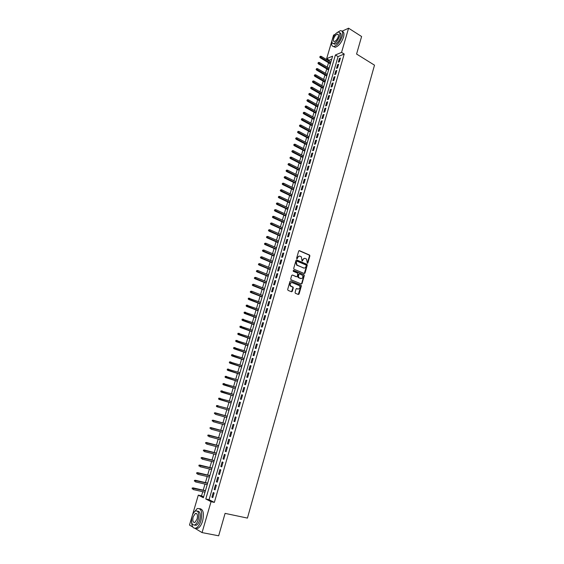 <?xml version="1.0" encoding="UTF-8"?>
<svg xmlns="http://www.w3.org/2000/svg" width="564" height="564" viewBox="0 0 564 564"><rect width="100%" height="100%" fill="white"/><g stroke="black" fill="none" stroke-linecap="round" stroke-linejoin="round"><path stroke-width="0.85" d="M307.345 263.289L307.866 262.986L309.869 255.922L309.615 255.083L299.442 250.649L298.68 251.072L296.643 258.185L296.904 258.827L297.7 257.607C298.18 256.352 298.99 255.894 300.118 256.239L301.352 256.824L302.057 261.012L302.938 259.849C303.411 258.601 304.215 258.143 305.336 258.481L306.548 259.066L307.345 263.289M307.295 263.261L309.467 255.943L309.213 255.104L299.005 250.656M296.861 258.805L297.7 257.607M302.1 261.04L302.938 259.849M295.078 292.427L295.289 293.231L298.314 294.471L299.075 294.02L301.331 286.054L301.106 285.243L290.749 280.992L289.981 281.436L287.675 289.466L288.056 290.382L291.553 291.771L292.314 291.32L293.294 287.894L293.076 287.083L290.763 286.026C289.677 283.925 290.164 282.804 292.23 282.656L299.364 285.631C300.464 287.711 299.985 288.838 297.933 289.008L296.812 288.556L296.051 289.001L295.078 292.427M342.024 31.21L348.587 28.2L361.602 36.512L356.582 54.045L374.503 65.17L247.434 518.09L225.085 513.374L218.663 535.8L202.06 532.592L194.918 528.313M348.587 28.2L341.551 52.396L335.411 54.983L205.782 498.978L211.042 501.678L202.06 532.592M344.216 54.031L338.055 56.597L209.061 499.697L214.348 502.397L344.216 54.031L341.551 52.396M214.348 502.397L211.042 501.678M304.257 273.526L305.004 273.089L307.239 265.2L306.999 264.375L296.763 259.99L296.001 260.42L293.724 268.365L293.957 269.197L304.257 273.526M304.292 275.599L302.05 283.53L301.296 283.967L291.087 279.8L290.707 278.891L291.687 275.465L292.455 275.028L296.608 276.734L297.362 276.297L297.778 273.216L293.217 271.277L293.59 270.389L304.059 274.781L304.292 275.599L303.89 275.606L301.648 283.53L302.05 283.53M339.338 61.765L340.416 58.057L339.387 58.48L338.315 62.174L339.338 61.765M337.54 67.955L338.619 64.24L337.596 64.648L336.518 68.364L337.54 67.955M335.735 74.173L336.814 70.444L335.799 70.845L334.713 74.568L335.735 74.173M333.923 80.412L335.009 76.669L333.994 77.056L332.901 80.793L333.923 80.412M332.104 86.673L333.197 82.915L332.175 83.289L331.089 87.046L332.104 86.673M330.278 92.954L331.378 89.182L330.363 89.549L329.263 93.314L330.278 92.954M328.452 99.25L329.552 95.471L328.537 95.824L327.437 99.602L328.452 99.25M326.612 105.574L327.719 101.781L326.704 102.126L325.604 105.912L326.612 105.574M324.772 111.919L325.879 108.112L324.871 108.443L323.764 112.25L324.772 111.919M322.925 118.285L324.032 114.464L323.024 114.788L321.917 118.602L322.925 118.285M321.071 124.672L322.185 120.837L321.177 121.147L320.063 124.975L321.071 124.672M319.21 131.081L320.324 127.238L319.323 127.534L318.202 131.377L319.21 131.081M317.342 137.517L318.463 133.654L317.462 133.943L316.341 137.799L317.342 137.517M315.466 143.968L316.594 140.098L315.593 140.373L314.465 144.236L315.466 143.968M313.584 150.447L314.719 146.555L313.718 146.823L312.59 150.701L313.584 150.447M311.702 156.947L312.83 153.041L311.836 153.295L310.701 157.187L311.702 156.947M309.805 163.468L310.94 159.549L309.946 159.788L308.811 163.701L309.805 163.468M307.909 170.011L309.051 166.077L308.05 166.309L306.915 170.229L307.909 170.011M305.998 176.574L307.147 172.633L306.153 172.845L305.011 176.786L305.998 176.574M304.088 183.166L305.237 179.204L304.243 179.408L303.101 183.356L304.088 183.166M302.17 189.772L303.319 185.803L302.332 185.993L301.183 189.955L302.17 189.772M300.238 196.413L301.395 192.43L300.408 192.606L299.258 196.582L300.238 196.413M298.307 203.068L299.47 199.071L298.483 199.233L297.327 203.223L298.307 203.068M296.368 209.752L297.531 205.74L296.551 205.888L295.388 209.893L296.368 209.752M294.422 216.456L295.592 212.431L294.612 212.572L293.442 216.59L294.422 216.456M292.469 223.182L293.64 219.142L292.66 219.269L291.489 223.302L292.469 223.182M290.509 229.936L291.687 225.882L290.707 225.995L289.529 230.041L290.509 229.936M288.535 236.711L289.72 232.643L288.747 232.742L287.569 236.802L288.535 236.711M286.561 243.507L287.753 239.425L286.78 239.517L285.596 243.592L286.561 243.507M284.58 250.331L285.772 246.235L284.806 246.313L283.614 250.402L284.58 250.331M282.592 257.177L283.791 253.067L282.818 253.13L281.626 257.233L282.592 257.177M280.597 264.051L281.796 259.926L280.83 259.976L279.638 264.093L280.597 264.051M278.595 270.946L279.8 266.807L278.835 266.842L277.636 270.974L278.595 270.946M276.586 277.869L277.791 273.716L276.832 273.737L275.627 277.883L276.586 277.869M274.569 284.813L275.782 280.646L274.823 280.653L273.611 284.813L274.569 284.813M272.546 291.785L273.759 287.598L272.807 287.598L271.594 291.771L272.546 291.785M270.516 298.779L271.735 294.584L270.783 294.563L269.564 298.751L270.516 298.779M268.478 305.801L269.698 301.585L268.746 301.557L267.526 305.758L268.478 305.801M266.434 312.844L267.66 308.614L266.709 308.571L265.482 312.794L266.434 312.844M264.375 319.915L265.609 315.671L264.664 315.614L263.43 319.851L264.375 319.915M262.316 327.014L263.557 322.756L262.613 322.678L261.372 326.93L262.316 327.014M260.251 334.135L261.492 329.862L260.547 329.771L259.306 334.036L260.251 334.135M258.171 341.283L259.419 336.99L258.481 336.891L257.233 341.171L258.171 341.283M256.091 348.46L257.339 344.153L256.401 344.033L255.154 348.333L256.091 348.46M253.997 355.658L255.252 351.337L254.322 351.203L253.067 355.517L253.997 355.658M251.904 362.885L253.158 358.542L252.228 358.401L250.973 362.73L251.904 362.885M249.796 370.139L251.058 365.782L250.134 365.62L248.865 369.963L249.796 370.139M247.681 377.415L248.95 373.044L248.026 372.867L246.757 377.231L247.681 377.415M245.559 384.719L246.835 380.333L245.911 380.143L244.635 384.521L245.559 384.719M243.429 392.05L244.713 387.651L243.789 387.44L242.513 391.839L243.429 392.05M241.293 399.411L242.576 394.99L241.66 394.772L240.377 399.178L241.293 399.411M239.15 406.799L240.44 402.365L239.524 402.125L238.234 406.552L239.15 406.799M237 414.209L238.29 409.76L237.373 409.506L236.083 413.948L237 414.209M234.835 421.653L236.133 417.184L235.223 416.916L233.926 421.371L234.835 421.653M232.671 429.119L233.968 424.636L233.066 424.354L231.762 428.823L232.671 429.119M230.493 436.614L231.797 432.116L230.895 431.812L229.59 436.303L230.493 436.614M228.307 444.136L229.618 439.624L228.716 439.307L227.405 443.812L228.307 444.136M226.115 451.694L227.433 447.153L226.531 446.822L225.219 451.348L226.115 451.694M223.915 459.272L225.233 454.718L224.338 454.373L223.02 458.913L223.915 459.272M221.708 466.879L223.034 462.311L222.138 461.944L220.813 466.506L221.708 466.879M219.488 474.514L220.82 469.932L219.925 469.551L218.599 474.127L219.488 474.514M217.26 482.178L218.599 477.581L217.711 477.179L216.379 481.769L217.26 482.178M215.032 489.876L216.372 485.251L215.483 484.843L214.144 489.446L215.032 489.876M213.248 492.527L211.902 497.152L212.783 497.596L214.13 492.957L213.248 492.527M331.695 59.248L329.263 60.256L329.031 61.053M328.53 62.766L327.24 67.165M326.739 68.871L325.442 73.299M324.942 74.998L323.637 79.446M323.144 81.145L321.825 85.622M321.332 87.314L320.014 91.819M319.52 93.497L318.188 98.03M317.701 99.708L316.362 104.269M315.868 105.933L314.529 110.523M314.042 112.187L312.689 116.804M312.202 118.461L310.842 123.1M310.355 124.75L308.987 129.424M308.501 131.067L307.126 135.762M306.647 137.397L305.258 142.128M304.786 143.757L303.39 148.508M302.91 150.13L301.507 154.917M301.035 156.531L299.625 161.346M299.153 162.954L297.736 167.797M297.263 169.397L295.839 174.269M295.367 175.862L293.929 180.762M293.463 182.348L292.018 187.276M291.56 188.855L290.1 193.819M289.642 195.391L288.183 200.375M287.718 201.947L286.251 206.96M285.793 208.518L284.312 213.566M283.854 215.124L282.367 220.2M281.915 221.744L280.414 226.848M279.97 228.385L278.461 233.524M278.01 235.054L276.494 240.229M276.05 241.744L274.527 246.947M274.083 248.463L272.546 253.694M272.102 255.203L270.558 260.462M270.121 261.964L268.57 267.258M268.133 268.746L266.568 274.076M266.137 275.556L264.565 280.914M264.135 282.388L262.549 287.781M262.119 289.247L260.533 294.669M260.103 296.128L258.502 301.585M258.079 303.03L256.472 308.522M256.049 309.96L254.427 315.48M254.004 316.919L252.376 322.467M251.96 323.898L250.324 329.482M249.908 330.899L248.259 336.518M247.85 337.928L246.186 343.582M245.777 344.985L244.113 350.667M243.704 352.063L242.026 357.78M241.618 359.162L239.933 364.922M239.531 366.297L237.832 372.085M237.43 373.453L235.724 379.276M235.322 380.629L233.609 386.488M233.214 387.835L231.487 393.735M231.092 395.068L229.351 401.004M228.963 402.329L227.214 408.294M226.827 409.612L225.071 415.612M224.676 416.937L222.921 422.944M222.526 424.29L220.757 430.304M220.362 431.671L218.592 437.692M218.19 439.074L216.421 445.102M216.005 446.512L214.235 452.547M213.819 453.971L212.05 460.012M211.627 461.458L209.85 467.514M209.42 468.973L207.644 475.036M207.207 476.517L205.43 482.587M204.986 484.088L203.209 490.165M202.758 491.688L201.538 495.855L203.611 496.912M332.443 38.965L333.585 35.088L335.023 34.432M192.853 527.079L189.497 525.07L191.922 516.836M192.289 515.574L198.302 495.136L203.371 497.737L332.591 56.174L326.648 58.677L332.154 39.952M201.538 495.855L198.302 495.136M329.263 60.256L326.648 58.677M338.055 56.597L335.411 54.983M209.061 499.697L205.782 498.978M339.387 58.48L340.155 58.945M337.596 64.648L338.365 65.114M335.799 70.845L336.567 71.304M333.994 77.056L334.762 77.515M332.175 83.289L332.957 83.747M330.363 89.549L331.138 90M328.537 95.824L329.32 96.275M326.704 102.126L327.487 102.57M324.871 108.443L325.654 108.887M323.024 114.788L323.814 115.225M321.177 121.147L321.966 121.584M319.323 127.534L320.112 127.965M317.462 133.943L318.258 134.366M315.593 140.373L316.39 140.796M313.718 146.823L314.515 147.239M311.836 153.295L312.639 153.711M309.946 159.788L310.757 160.204M308.05 166.309L308.861 166.718M306.153 172.845L306.964 173.254M304.243 179.408L305.061 179.81M302.332 185.993L303.15 186.395M300.408 192.606L301.232 193.001M298.483 199.233L299.308 199.628M296.551 205.888L297.376 206.276M294.612 212.572L295.437 212.952M292.66 219.269L293.491 219.65M290.707 225.995L291.539 226.368M288.747 232.742L289.586 233.115M286.78 239.517L287.619 239.883M284.806 246.313L285.645 246.679M282.818 253.13L283.664 253.49M280.83 259.976L281.683 260.335M278.835 266.842L279.688 267.195M276.832 273.737L277.685 274.083M274.823 280.653L275.676 280.999M272.807 287.598L273.667 287.936M270.783 294.563L271.644 294.901M268.746 301.557L269.613 301.888M266.709 308.571L267.576 308.896M264.664 315.614L265.531 315.939M262.613 322.678L263.487 322.996M260.547 329.771L261.428 330.088M258.481 336.891L259.362 337.202M256.401 344.033L257.29 344.336M254.322 351.203L255.203 351.506M252.228 358.401L253.116 358.697M250.134 365.62L251.022 365.916M248.026 372.867L248.921 373.156M245.911 380.143L246.806 380.425M243.789 387.44L244.691 387.722M241.66 394.772L242.562 395.047M239.524 402.125L240.426 402.393M237.373 409.506L238.29 409.774M233.926 421.371L234.843 421.632M231.762 428.823L232.678 429.077M229.59 436.303L230.514 436.557M227.405 443.812L228.335 444.058M225.219 451.348L226.143 451.588M223.02 458.913L223.95 459.145M220.813 466.506L221.751 466.731M218.599 474.127L219.537 474.345M216.379 481.769L217.316 481.994M214.144 489.446L215.088 489.665M211.902 497.152L212.854 497.363M304.412 258.368L302.537 259.87M299.181 256.127L297.306 257.628M304.264 273.526L306.837 265.221L306.597 264.389L296.34 259.997M306.252 265.609L305.991 264.974L297.115 261.195L296.586 261.499L296.304 262.471L297.073 265.136L303.58 267.956C304.701 268.288 305.505 267.822 305.977 266.575L306.252 265.609M304.045 268.083L296.678 265.151L295.91 262.493L296.185 261.52M301.289 283.967L301.648 283.53M292.455 275.028L296.206 276.741M293.252 270.424L303.925 274.696M300.88 278.503C302.946 278.334 303.411 277.206 302.276 275.126L299.554 273.928L298.8 274.365L298.384 277.446L301.218 278.595M299.146 273.935L298.8 274.365M300.485 278.51L297.989 277.453L298.398 274.379M303.89 275.606L303.524 274.703M298.229 289.085L296.424 288.556M291.503 282.564C289.663 283.043 289.29 284.193 290.368 286.026L291.193 286.286M291.539 291.771L292.899 287.887L292.681 287.076L290.798 286.286M298.3 294.464L300.929 286.054L300.711 285.243L290.749 280.992M320.331 56.273L319.753 57.056L320.331 56.273L321.254 56.379L320.93 57.486L320.218 57.789L330.342 63.852M320.148 56.886L330.525 63.239M321.254 56.379L330.842 62.139M320.218 57.789L319.753 57.056M331.942 41.412C331.202 44.894 331.872 46.586 333.958 46.481C337.406 45.254 340.148 41.856 342.2 36.293C343.145 32.486 342.538 30.611 340.367 30.675L337.138 32.55M333.394 46.509L335.277 47.291C338.724 46.072 341.474 42.681 343.518 37.125C344.4 33.72 343.969 31.838 342.221 31.485M339.655 32.874C341.051 32.994 341.424 34.348 340.762 36.942C339.288 40.946 337.307 43.386 334.826 44.274L333.387 43.548M339.549 36.181C340.233 33.431 339.796 32.085 338.231 32.134C335.735 33.022 333.754 35.469 332.281 39.466C331.583 42.222 332.027 43.576 333.613 43.527C336.095 42.631 338.069 40.185 339.549 36.181M333.564 38.888C333.112 40.664 333.394 41.532 334.417 41.503C336.017 40.925 337.293 39.353 338.238 36.766C338.682 34.996 338.4 34.129 337.392 34.157C335.784 34.735 334.508 36.307 333.564 38.888M191.577 522.031C191.894 526.924 193.431 528.912 196.194 528.01C198.183 526.903 199.769 524.471 200.946 520.699C202.617 512.133 201.376 508.086 197.224 508.559L193.6 512.824M195.398 528.278L197.865 528.334C199.86 527.234 201.44 524.802 202.617 521.037C204.238 513.325 203.259 509.193 199.67 508.65M197.442 511.118C200.164 511.287 200.925 514.248 199.734 520.008C198.888 522.722 197.745 524.471 196.307 525.267L194.383 525.112M198.197 519.698C199.409 513.522 198.521 510.603 195.532 510.949C194.087 511.731 192.944 513.48 192.091 516.201C190.851 522.363 191.746 525.281 194.77 524.964C196.209 524.168 197.344 522.412 198.197 519.698M193.163 516.814C192.366 520.784 192.944 522.666 194.89 522.454L197.097 519.063C197.879 515.087 197.308 513.212 195.377 513.423L193.163 516.814M318.512 62.421L317.934 63.196L318.512 62.421L319.435 62.519L319.111 63.633L318.406 63.922L328.558 69.95M318.329 63.034L328.734 69.344M319.435 62.519L329.059 68.244M318.406 63.922L317.934 63.196M316.686 68.582L316.108 69.365L316.686 68.582L317.617 68.688L317.285 69.795L316.58 70.084L326.767 76.07M316.503 69.203L326.944 75.477M317.617 68.688L327.268 74.37M316.58 70.084L316.108 69.365M314.853 74.772L314.282 75.548L314.853 74.772L315.784 74.871L315.459 75.985L314.754 76.267L324.97 82.21M314.67 75.393L325.146 81.625M315.784 74.871L325.47 80.518M314.754 76.267L314.282 75.548M313.02 80.976L312.442 81.752L313.02 80.976L313.951 81.075L313.619 82.196L312.921 82.464L323.172 88.372M312.837 81.604L323.341 87.794M313.951 81.075L323.666 86.68M312.921 82.464L312.442 81.752M311.173 87.209L310.602 87.977L311.173 87.209L312.111 87.3L311.779 88.428L311.074 88.689L321.36 94.548M310.99 87.829L321.529 93.984M312.111 87.3L321.854 92.87M311.074 88.689L310.602 87.977M309.326 93.455L308.748 94.223L309.326 93.455L310.263 93.546L309.932 94.674L309.227 94.935L319.548 100.752M309.135 94.082L319.71 100.195M310.263 93.546L320.035 99.074M309.227 94.935L308.748 94.223M307.472 99.729L306.894 100.491L307.472 99.729L308.409 99.821L308.078 100.949L307.38 101.196L317.729 106.97M307.281 100.357L317.884 106.427M308.409 99.821L318.216 105.306M307.38 101.196L306.894 100.491M305.603 106.018L305.032 106.779L305.603 106.018L306.548 106.11L306.217 107.245L305.519 107.484L315.896 113.216M305.42 106.645L316.059 112.68M306.548 106.11L316.383 111.552M305.519 107.484L305.032 106.779M303.735 112.328L303.164 113.096L303.735 112.328L304.687 112.419L304.349 113.554L303.651 113.787L314.063 119.476M303.552 112.962L314.218 118.955M304.687 112.419L314.55 117.82M303.651 113.787L303.164 113.096M301.86 118.666L301.289 119.427L301.86 118.666L302.812 118.75L302.473 119.892L301.775 120.118L312.23 125.765M301.677 119.3L312.378 125.25M302.812 118.75L312.71 124.115M301.775 120.118L301.289 119.427M299.985 125.025L299.406 125.779L299.985 125.025L300.929 125.102L300.591 126.251L299.9 126.463L310.383 132.068M299.794 125.659L310.531 131.567M300.929 125.102L310.863 130.425M299.9 126.463L299.406 125.779M298.095 131.398L297.524 132.152L298.095 131.398L299.047 131.482L298.708 132.632L298.018 132.836L308.529 138.392M297.905 132.039L308.677 137.905M299.047 131.482L309.009 136.763M298.018 132.836L297.524 132.152M296.199 137.799L295.628 138.554L296.199 137.799L297.157 137.877L296.812 139.033L296.121 139.23L306.675 144.744M296.008 138.441L306.816 144.264M297.157 137.877L307.147 143.115M296.121 139.23L295.628 138.554M294.302 144.222L293.724 144.969L294.302 144.222L295.254 144.299L294.916 145.456L294.225 145.646L304.807 151.11M294.112 144.863L304.948 150.644M295.254 144.299L305.286 149.488M294.225 145.646L293.724 144.969M292.392 150.666L291.821 151.413L292.392 150.666L293.351 150.736L293.012 151.899L292.321 152.083L302.938 157.504M292.201 151.307L303.072 157.046M293.351 150.736L303.411 155.89M292.321 152.083L291.821 151.413M290.481 157.13L289.903 157.871L290.481 157.13L291.44 157.201L291.094 158.364L290.411 158.54L301.063 163.92M290.291 157.779L301.19 163.468M291.44 157.201L301.536 162.312M290.411 158.54L289.903 157.871M288.556 163.616L287.985 164.357L288.556 163.616L289.522 163.687L289.177 164.857L288.493 165.019L299.181 170.349M288.366 164.265L299.308 169.912M289.522 163.687L299.646 168.749M288.493 165.019L287.985 164.357M286.632 170.124L286.061 170.864L286.632 170.124L287.598 170.194L287.252 171.364L286.568 171.526L297.291 176.807M286.442 170.779L297.411 176.384M287.598 170.194L297.757 175.214M286.568 171.526L286.061 170.864M284.7 176.659L284.129 177.392L284.7 176.659L285.666 176.722L285.321 177.9L284.637 178.048L295.395 183.286M284.503 177.315L295.515 182.87M285.666 176.722L295.86 181.7M284.637 178.048L284.129 177.392M282.761 183.215L282.183 183.949L282.761 183.215L283.727 183.279L283.382 184.456L282.698 184.597L293.491 189.786M282.564 183.871L293.611 189.384M283.727 183.279L293.95 188.207M282.698 184.597L282.183 183.949M280.809 189.793L280.238 190.519L280.809 189.793L281.788 189.849L281.436 191.041L280.759 191.168L291.581 196.314M280.618 190.449L291.694 195.919M281.788 189.849L292.039 194.742M280.759 191.168L280.238 190.519M278.856 196.392L278.285 197.118L278.856 196.392L279.836 196.448L279.483 197.64L278.806 197.76L289.663 202.857M278.665 197.055L289.776 202.476M279.836 196.448L290.122 201.292M278.806 197.76L278.285 197.118M276.896 203.012L276.325 203.738L276.896 203.012L277.876 203.068L277.523 204.267L276.846 204.379L287.746 209.427M276.698 203.674L287.851 209.054M277.876 203.068L288.197 207.869M276.846 204.379L276.325 203.738M274.929 209.66L274.358 210.386L274.929 209.66L275.909 209.716L275.556 210.915L274.887 211.014L285.814 216.019M274.731 210.323L285.92 215.659M275.909 209.716L286.272 214.468M274.887 211.014L274.358 210.386M272.955 216.329L272.384 217.048L272.955 216.329L273.942 216.386L273.582 217.584L272.913 217.676L283.882 222.632M272.757 216.999L283.981 222.279M273.942 216.386L284.334 221.088M272.913 217.676L272.384 217.048M270.974 223.02L270.403 223.739L270.974 223.02L271.961 223.076L271.608 224.282L270.931 224.366L281.937 229.266M270.776 223.696L282.035 228.928M271.961 223.076L282.388 227.729M270.931 224.366L270.403 223.739M268.986 229.738L268.415 230.457L268.986 229.738L269.98 229.788L269.62 231L268.95 231.071L279.991 235.928M268.788 230.408L280.082 235.604M269.98 229.788L280.435 234.398M268.95 231.071L268.415 230.457M266.991 236.478L266.427 237.19L266.991 236.478L267.985 236.527L267.625 237.74L266.955 237.804L278.031 242.605M266.793 237.155L278.123 242.294M267.985 236.527L278.475 241.089M266.955 237.804L266.427 237.19M264.995 243.239L264.424 243.951L264.995 243.239L265.982 243.288L265.623 244.508L264.96 244.564L276.071 249.316M264.791 243.916L276.163 249.013M265.982 243.288L276.515 247.8M264.96 244.564L264.424 243.951M262.986 250.028L262.415 250.733L262.986 250.028L263.98 250.071L263.614 251.297L262.951 251.34L274.104 256.042M262.782 250.712L274.189 255.753M263.98 250.071L274.541 254.54M262.951 251.34L262.415 250.733M260.97 256.839L260.399 257.544L260.97 256.839L261.964 256.881L261.604 258.108L260.942 258.143L272.123 262.796M260.765 257.522L272.208 262.521M261.964 256.881L272.567 261.301M260.942 258.143L260.399 257.544M258.947 263.677L258.375 264.375L258.947 263.677L259.948 263.712L259.581 264.946L258.918 264.974L270.142 269.571M258.742 264.361L270.219 269.303M259.948 263.712L270.579 268.083M258.918 264.974L258.375 264.375M256.916 270.537L256.345 271.235L256.916 270.537L257.917 270.565L257.551 271.806L256.895 271.827L268.154 276.374M256.712 271.221L268.224 276.12M257.917 270.565L268.584 274.887M256.895 271.827L256.345 271.235M254.879 277.417L254.308 278.115L254.879 277.417L255.88 277.453L255.513 278.694L254.857 278.701L266.159 283.191M254.674 278.108L266.229 282.952M255.88 277.453L266.589 281.718M254.857 278.701L254.308 278.115M252.834 284.327L252.263 285.017L252.834 284.327L253.842 284.355L253.469 285.603L252.813 285.603L264.149 290.044M252.63 285.017L264.22 289.811M253.842 284.355L264.579 288.578M252.813 285.603L252.263 285.017M250.783 291.257L250.212 291.948L250.783 291.257L251.791 291.285L251.424 292.533L250.768 292.526L262.14 296.911M250.578 291.955L262.204 296.699M251.791 291.285L262.57 295.458M250.768 292.526L250.212 291.948M248.357 298.208L248.512 298.913L248.724 298.215L248.357 298.208L249.732 298.236L249.366 299.491L248.71 299.477L260.124 303.806M248.512 298.913L260.18 303.608M248.724 298.215L260.547 302.36M248.71 299.477L248.153 298.899M246.292 305.18L246.447 305.899L246.658 305.194L246.292 305.18L247.674 305.216L247.3 306.478L246.644 306.449L258.101 310.729M246.447 305.899L258.157 310.538M246.658 305.194L258.516 309.291M246.644 306.449L246.087 305.878M244.219 312.181L244.374 312.907L244.219 312.181L245.601 312.223L245.227 313.485L244.579 313.443L256.063 317.673M244.374 312.907L256.119 317.497M244.579 312.202L256.486 316.242M244.579 313.443L244.015 312.886M242.139 319.21L242.294 319.943L242.139 319.21L243.521 319.252L243.147 320.521L242.499 320.472L254.026 324.645M242.294 319.943L254.075 324.476M242.499 319.238L254.442 323.221M242.499 320.472L241.935 319.915M240.052 326.26L240.201 327L240.052 326.26L241.434 326.309L241.061 327.578L240.412 327.522L251.981 331.639M240.201 327L252.023 331.484M240.412 326.295L252.397 330.222M240.412 327.522L239.841 326.965M237.959 333.338L238.107 334.085L237.959 333.338L239.34 333.387L238.96 334.663L238.318 334.593L249.922 338.654M238.107 334.085L249.965 338.52M238.318 333.373L250.338 337.251M238.318 334.593L237.747 334.043M235.858 340.437L235.999 341.192L235.858 340.437L237.24 340.494L236.859 341.777L236.217 341.692L247.864 345.697M235.999 341.192L247.899 345.577M236.21 340.48L248.273 344.301M236.217 341.692L235.646 341.149M233.743 347.565L233.891 348.333L233.743 347.565L235.132 347.621L234.751 348.912L234.109 348.82L245.798 352.768M233.891 348.333L245.826 352.655M234.102 347.614L246.2 351.379M234.109 348.82L233.531 348.284M231.628 354.721L231.769 355.496L231.628 354.721L233.017 354.777L232.636 356.074L231.994 355.969L243.718 359.86M231.769 355.496L243.747 359.762M231.98 354.777L244.12 358.478M231.994 355.969L231.416 355.44M229.499 361.898L229.64 362.68L229.499 361.898L230.887 361.961L230.507 363.258L229.872 363.145L241.639 366.981M229.64 362.68L241.66 366.896M229.851 361.961L242.041 365.613M229.872 363.145L229.287 362.617M227.37 369.103L227.503 369.892L227.37 369.103L228.758 369.173L228.378 370.47L227.743 370.351L239.545 374.129M227.503 369.892L239.566 374.052M227.722 369.173L239.947 372.762M227.743 370.351L227.151 369.829M225.226 376.336L225.36 377.133L225.226 376.336L226.622 376.407L226.234 377.711L225.6 377.577L237.444 381.299M225.36 377.133L237.465 381.236M225.579 376.407L237.846 379.946M225.6 377.577L225.015 377.062M223.076 383.591L223.21 384.401L223.076 383.591L224.472 383.668L224.084 384.979L223.457 384.831L235.343 388.49M223.21 384.401L235.357 388.448M223.429 383.675L235.738 387.151M223.457 384.831L222.865 384.324M220.919 390.88L221.053 391.691L220.919 390.88L222.315 390.951L221.927 392.269L221.299 392.114L233.228 395.716M221.053 391.691L233.235 395.688M221.271 390.965L233.616 394.377M221.299 392.114L220.707 391.606M218.754 398.191L218.888 399.016L218.754 398.191L220.157 398.269L219.763 399.587L219.135 399.418L231.106 402.964M218.888 399.016L231.113 402.95M219.107 398.283L231.494 401.639M219.135 399.418L218.543 398.924M216.971 406.757L228.977 410.239L216.971 406.757L216.364 406.263L216.928 405.622L216.364 406.263M216.583 405.523L229.365 408.921M216.928 405.622L217.986 405.608L217.591 406.933L216.717 406.362M214.405 412.89L214.531 413.729L214.405 412.89L215.808 412.975L215.413 414.307L226.841 417.55M214.75 412.996L227.221 416.232L215.18 412.792M212.219 420.279L212.339 421.132L212.219 420.279L213.615 420.37L213.227 421.703L224.691 424.896M212.557 420.391L225.078 423.571L212.995 420.173M210.019 427.702L210.139 428.562L210.019 427.702L211.422 427.794L211.028 429.134L222.533 432.264M210.365 427.815L222.921 430.931M210.802 427.582L222.935 430.896M207.813 435.147L207.94 436.014L207.813 435.147L209.223 435.246L208.821 436.585L220.369 439.659M208.158 435.267L220.757 438.327M208.602 435.02L220.771 438.27M205.606 442.62L205.719 443.494L205.606 442.62L207.009 442.719L206.614 444.065L218.197 447.083M205.945 442.747L218.585 445.743M206.396 442.486L218.606 445.673M203.385 450.121L203.498 451.01L203.385 450.121L204.788 450.22L204.394 451.574L216.019 454.528M203.724 450.255L216.407 453.188M204.182 449.98L216.435 453.103M201.151 457.651L201.27 458.546L201.151 457.651L202.561 457.756L202.159 459.117L213.827 462.008M201.489 457.792L214.221 460.661M201.954 457.503L214.249 460.562M198.916 465.201L199.029 466.111L198.916 465.201L200.326 465.314L199.924 466.682L211.634 469.509M199.254 465.356L212.029 468.155M199.719 465.046L212.057 468.049M196.674 472.787L196.78 473.704L196.674 472.787L198.084 472.907L197.682 474.275L209.427 477.045M197.005 472.942L209.822 475.685M197.478 472.625L209.864 475.558M194.418 480.401L194.524 481.325L194.418 480.401L195.835 480.521L195.426 481.896L207.214 484.603M194.749 480.563L207.615 483.242M195.229 480.232L207.658 483.101M192.155 488.043L192.261 488.974L192.155 488.043L193.572 488.163L193.163 489.545L204.993 492.189M192.486 488.212L205.395 490.821M192.973 487.86L205.437 490.666M307.465 263.007L307.866 262.986M297.038 258.545L297.432 258.523M302.276 260.787L302.671 260.765M299.04 250.67L299.442 250.649M309.1 255.041L309.502 255.02M309.467 255.943L309.869 255.922M296.368 260.011L296.763 259.99M306.471 264.319L306.872 264.297M306.837 265.221L307.239 265.2M304.602 273.096L305.004 273.089M295.91 262.493L296.304 262.471M297.101 265.404L297.503 265.39M303.178 267.971L303.58 267.956M297.757 276.628L298.159 276.621M298.13 277.537L298.532 277.53M296.438 288.549L296.812 288.556M297.531 289.001L297.933 289.008M292.526 286.984L292.92 286.984M292.899 287.887L293.294 287.894M291.919 291.32L292.314 291.32M300.563 285.151L300.957 285.151M300.929 286.054L301.331 286.054M298.673 294.013L299.075 294.02M309.213 255.104L309.615 255.083M306.597 264.389L306.999 264.375M296.678 265.151L297.073 265.136M297.989 277.453L298.384 277.446M303.658 274.788L304.059 274.781M290.368 286.026L290.763 286.026M292.681 287.076L293.076 287.083M300.711 285.243L301.106 285.243M338.365 34.771L337.392 34.157M334.826 44.274L333.613 43.527M333.958 46.481L335.277 47.291M196.801 513.719L195.377 513.423M196.307 525.267L194.77 524.964M196.194 528.01L197.865 528.334"/></g></svg>
